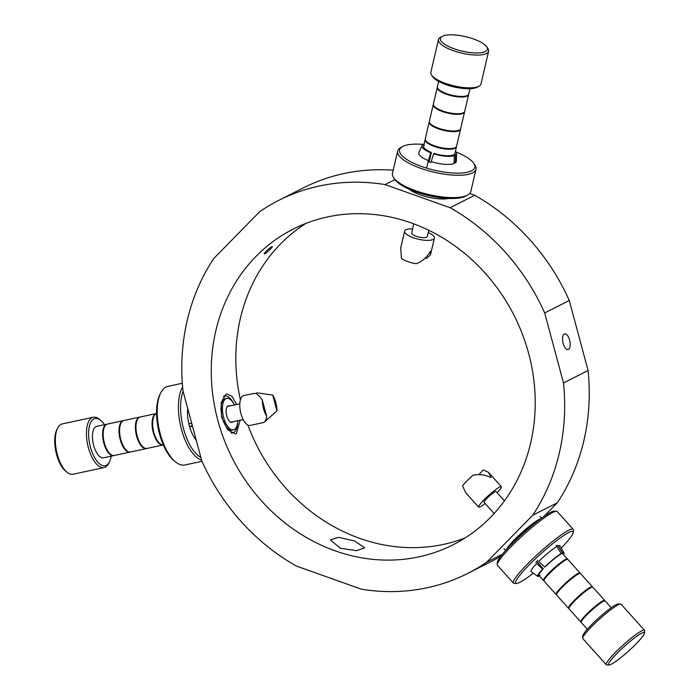 <?xml version="1.0" encoding="UTF-8"?>
<svg xmlns="http://www.w3.org/2000/svg" width="700" height="700" viewBox="0 0 700 700"><rect width="100%" height="100%" fill="white"/><g stroke="black" fill="none" stroke-linecap="round" stroke-linejoin="round"><path stroke-width="1.05" d="M264.959 253.68C261.94 255.22 269.045 247.966 271.661 246.838C274.566 245.175 267.444 252.429 264.959 253.68L264.355 253.794M564.305 334.014A8.041 3.526 77.9 0 0 563.036 342.93A8.041 3.526 77.9 0 0 568.076 349.598A8.041 3.526 77.9 0 0 568.461 349.457A8.041 3.526 77.9 0 0 569.73 340.541A8.041 3.526 77.9 0 0 564.69 333.874A8.041 3.526 77.9 0 0 564.305 334.014M236.565 404.495L231.963 396.279L226.844 393.925L225.881 394.266L221.183 402.588L221.611 417.139L227.649 429.835L235.436 433.86L236.425 433.51L240.118 420.184M340.27 548.179L330.321 539.84L338.669 537.364L354.498 540.969L364.779 547.864L356.361 550.681L340.27 548.179M271.661 246.838L272.248 246.697M465.185 537.889A176.934 157.929 63.1 0 1 359.678 538.344A176.934 157.929 63.1 0 1 247.852 424.988M240.415 399.822A176.934 157.929 63.1 0 1 305.865 223.44M335.09 550.804A176.934 157.929 63.1 0 1 212.817 395.15A176.934 157.929 63.1 0 1 293.265 229.066A176.934 157.929 63.1 0 1 411.381 222.976A176.934 157.929 63.1 0 1 533.654 378.63A176.934 157.929 63.1 0 1 453.198 544.722A176.934 157.929 63.1 0 1 335.09 550.804M500.614 556.456A209.099 186.638 63.1 0 1 492.319 560.962L467.74 573.414A209.099 186.638 63.1 0 1 361.358 589.19L296.336 566.055A209.099 186.638 63.1 0 1 201.784 460.827L182.963 390.81A209.099 186.638 63.1 0 1 213.745 258.536L259.779 211.593A209.099 186.638 63.1 0 1 278.731 200.366A209.099 186.638 63.1 0 1 385.105 184.59L394.957 179.602M385.105 184.59L450.126 207.725A209.099 186.638 63.1 0 1 544.679 312.953L563.5 382.97A209.099 186.638 63.1 0 1 532.726 515.244L486.684 562.188L502.381 554.234M486.684 562.188A209.099 186.638 63.1 0 1 467.74 573.414M532.726 515.244L557.305 502.784L543.725 516.635M563.5 382.97L588.087 370.519A209.099 186.638 63.1 0 1 557.305 502.784M544.679 312.953L569.266 300.501L588.087 370.519M450.126 207.725L474.714 195.265A209.099 186.638 63.1 0 1 569.266 300.501M469.77 193.506L474.714 195.265M278.731 200.366L303.31 187.915A209.099 186.638 63.1 0 1 393.216 170.188M424.384 144.961A16.082 4.961 13.1 0 0 423.605 146.046A16.082 4.961 13.1 0 0 431.401 152.451L429.205 161.919M448.805 198.441A24.124 7.446 -166.9 0 1 420.21 194.845A24.124 7.446 -166.9 0 1 409.194 189.227M423.902 144.786L422.949 144.445A17.692 5.46 -166.9 0 0 422.161 145.346L418.871 152.407A19.302 5.959 -166.9 0 0 418.74 152.775A19.302 5.959 -166.9 0 0 428.374 160.554L430.754 152.775A17.692 5.46 -166.9 0 1 422.161 145.346M430.754 152.775L431.401 152.451M426.641 168.009L428.374 160.554M454.309 155.601A17.692 5.46 -166.9 0 1 433.615 153.799L434.271 153.466A16.082 4.961 13.1 0 0 452.865 155.094L454.309 155.601L454.011 163.564A19.302 5.959 -166.9 0 1 431.235 161.577L433.615 153.799M423.806 144.751L424.016 144.279M455.455 151.13A17.692 5.46 -166.9 0 1 456.549 153.352A17.692 5.46 -166.9 0 1 455.595 154.945L454.16 154.438A16.082 4.961 13.1 0 0 454.939 153.344L456.461 146.781A16.082 4.961 -166.9 0 1 455.114 148.234A16.082 4.961 -166.9 0 1 436.94 147.263A16.082 4.961 -166.9 0 1 425.136 139.492A16.082 4.961 -166.9 0 1 425.233 139.204M455.595 154.945L455.298 162.907A19.302 5.959 -166.9 0 0 456.339 161.525A19.302 5.959 -166.9 0 0 456.383 161.131L456.549 153.352M453.924 155.461L454.16 154.438M431.007 162.566A17.692 5.46 -166.9 0 1 430.08 162.242A17.692 5.46 -166.9 0 1 428.155 161.508M456.173 152.066A38.605 11.917 -166.9 0 1 473.629 163.144L474.801 164.824A40.215 12.407 -166.9 0 1 476.009 169.242L470.811 191.59A40.215 12.407 -166.9 0 1 467.775 195.02L465.981 196.009A38.605 11.917 -166.9 0 1 415.774 191.835A38.605 11.917 -166.9 0 1 394.861 179.463L393.689 177.782A40.215 12.407 -166.9 0 1 392.481 173.364L397.679 151.016A40.215 12.407 -166.9 0 1 400.715 147.586L402.509 146.597A38.605 11.917 -166.9 0 1 423.946 144.436M467.775 195.02A40.215 12.407 -166.9 0 1 415.467 190.671A40.215 12.407 -166.9 0 1 393.689 177.782M476.009 169.242A40.215 12.407 -166.9 0 1 420.674 168.324A40.215 12.407 -166.9 0 1 397.679 151.016M473.629 163.144A38.605 11.917 -166.9 0 1 461.545 173.049A38.605 11.917 -166.9 0 1 421.662 166.504A38.605 11.917 -166.9 0 1 402.509 146.597M454.423 162.645A17.692 5.46 -166.9 0 1 454.011 163.441M469.98 88.716L468.738 94.036A16.082 4.961 -166.9 0 1 467.39 95.48A16.082 4.961 -166.9 0 1 449.216 94.509A16.082 4.961 -166.9 0 1 437.412 86.748L438.646 81.419M460.6 128.896A16.082 4.961 -166.9 0 1 460.556 129.202A16.082 4.961 -166.9 0 1 459.2 130.646A16.082 4.961 -166.9 0 1 441.035 129.675A16.082 4.961 -166.9 0 1 429.223 121.914A16.082 4.961 -166.9 0 1 429.328 121.616M460.556 129.202L456.601 146.186A16.082 4.961 -166.9 0 1 455.254 147.639A16.082 4.961 -166.9 0 1 437.08 146.668A16.082 4.961 -166.9 0 1 425.267 138.898L429.223 121.914M464.616 111.615A16.082 4.961 -166.9 0 1 464.581 111.913A16.082 4.961 -166.9 0 1 463.225 113.365A16.082 4.961 -166.9 0 1 445.06 112.394A16.082 4.961 -166.9 0 1 433.248 104.624A16.082 4.961 -166.9 0 1 433.344 104.335M464.581 111.913L460.696 128.607A16.082 4.961 -166.9 0 1 459.34 130.051A16.082 4.961 -166.9 0 1 441.175 129.08A16.082 4.961 -166.9 0 1 429.363 121.319L433.248 104.624M468.641 94.325A16.082 4.961 -166.9 0 1 468.597 94.631A16.082 4.961 -166.9 0 1 467.25 96.075A16.082 4.961 -166.9 0 1 449.076 95.104A16.082 4.961 -166.9 0 1 437.273 87.343A16.082 4.961 -166.9 0 1 437.369 87.045M468.597 94.631L464.721 111.317A16.082 4.961 -166.9 0 1 463.365 112.77A16.082 4.961 -166.9 0 1 445.191 111.799A16.082 4.961 -166.9 0 1 433.387 104.029L437.273 87.343M466.498 95.839A15.277 4.716 -166.9 0 1 451.867 95.576A15.277 4.716 -166.9 0 1 438.629 89.355M462.472 113.129A15.277 4.716 -166.9 0 1 447.842 112.866A15.277 4.716 -166.9 0 1 434.604 106.645M458.448 130.41A15.277 4.716 -166.9 0 1 443.817 130.148A15.277 4.716 -166.9 0 1 430.579 123.926M454.352 147.998A15.277 4.716 -166.9 0 1 439.731 147.735A15.277 4.716 -166.9 0 1 426.493 141.514M428.251 232.549A15.277 4.716 -166.9 0 1 434.394 238.096A15.277 4.716 -166.9 0 1 433.108 239.47A15.277 4.716 -166.9 0 1 415.844 238.543A15.277 4.716 -166.9 0 1 404.626 231.166A15.277 4.716 -166.9 0 1 405.912 229.793A15.277 4.716 -166.9 0 1 412.58 228.9M404.626 231.166L400.715 247.984L401.45 258.484A15.277 4.716 -166.9 0 0 416.115 263.707C422.056 261.634 426.79 257.53 430.334 251.388L430.483 254.905L426.466 258.457L425.276 258.037M428.776 230.282L427.341 236.451A8.041 2.485 -166.9 0 1 426.668 237.178A8.041 2.485 -166.9 0 1 417.576 236.696A8.041 2.485 -166.9 0 1 411.679 232.811L413.761 223.843M486.666 46.716L487.839 48.396A25.734 7.945 -166.9 0 1 488.609 51.222L480.988 84A25.734 7.945 -166.9 0 1 479.045 86.196L477.251 87.185A24.124 7.446 -166.9 0 1 445.865 84.578A24.124 7.446 -166.9 0 1 432.793 76.843L431.62 75.163A25.734 7.945 -166.9 0 1 430.85 72.336L438.48 39.559A25.734 7.945 -166.9 0 1 440.422 37.363L442.216 36.374A24.124 7.446 -166.9 0 1 473.594 38.981A24.124 7.446 -166.9 0 1 486.666 46.716A24.124 7.446 -166.9 0 1 479.115 52.911A24.124 7.446 -166.9 0 1 454.186 48.816A24.124 7.446 -166.9 0 1 442.216 36.374M479.045 86.196A25.734 7.945 -166.9 0 1 445.567 83.414A25.734 7.945 -166.9 0 1 431.62 75.163M488.609 51.222A25.734 7.945 -166.9 0 1 453.198 50.636A25.734 7.945 -166.9 0 1 438.48 39.559M535.789 562.52A17.692 2.31 -42 0 1 537.259 560.989A17.692 2.31 -42 0 1 537.801 560.429M556.202 545.685A17.692 2.31 -42 0 1 557.532 545.554M533.374 573.178A38.605 5.031 -42 0 1 516.355 583.45L514.124 583.354A40.215 5.241 -42 0 1 513.398 583.074L497.411 565.285A40.215 5.241 -42 0 1 497.21 564.541L497.35 562.31A38.605 5.031 -42 0 1 510.72 545.081A38.605 5.031 -42 0 1 554.269 511.14L556.5 511.245A40.215 5.241 -42 0 1 557.218 511.525L573.212 529.314A40.215 5.241 -42 0 1 573.414 530.058L573.274 532.289A38.605 5.031 -42 0 1 561.251 548.117M497.21 564.541A40.215 5.241 -42 0 1 511.14 546.595A40.215 5.241 -42 0 1 556.5 511.245M513.398 583.074A40.215 5.241 -42 0 1 527.135 564.392A40.215 5.241 -42 0 1 573.212 529.314M516.355 583.45A38.605 5.031 -42 0 1 528.85 565.25A38.605 5.031 -42 0 1 558.469 539.227A38.605 5.031 -42 0 1 573.274 532.289M187.705 408.433A24.124 10.588 77.9 0 0 189.324 425.723A24.124 10.588 77.9 0 0 196.271 440.317M183.102 391.326A38.605 16.949 77.9 0 0 183.505 428.671A38.605 16.949 77.9 0 0 200.865 457.415M182.612 387.118A40.215 17.649 77.9 0 0 181.44 429.301A40.215 17.649 77.9 0 0 201.6 460.136M182.315 383.267L167.965 386.356A40.215 17.649 77.9 0 0 160.615 393.181A40.215 17.649 77.9 0 0 160.248 433.86A40.215 17.649 77.9 0 0 175.376 461.781A40.215 17.649 77.9 0 0 184.888 464.984L201.994 461.3M160.615 393.181L159.827 394.783A38.605 16.949 77.9 0 0 159.486 433.842A38.605 16.949 77.9 0 0 174.002 460.644L175.376 461.781M581.403 621.425A15.277 1.995 -42 0 1 588.98 612.019A15.277 1.995 -42 0 1 602.429 601.387A15.277 1.995 -42 0 1 604.126 601.003M587.344 629.247L581.236 622.449A16.082 2.1 -42 0 1 589.164 612.579A16.082 2.1 -42 0 1 603.356 601.344A16.082 2.1 -42 0 1 605.159 600.95L611.275 607.74M543.847 580.58A16.082 2.1 -42 0 1 543.497 580.466A16.082 2.1 -42 0 1 551.425 570.596A16.082 2.1 -42 0 1 565.617 559.352A16.082 2.1 -42 0 1 567.42 558.959A16.082 2.1 -42 0 1 567.499 559.326M544.084 579.915A15.277 1.995 -42 0 1 551.67 570.509A15.277 1.995 -42 0 1 565.11 559.878A15.277 1.995 -42 0 1 566.816 559.484M556.43 594.571A16.082 2.1 -42 0 1 556.08 594.466A16.082 2.1 -42 0 1 563.999 584.587A16.082 2.1 -42 0 1 578.2 573.352A16.082 2.1 -42 0 1 580.003 572.959A16.082 2.1 -42 0 1 580.072 573.317M556.08 594.466L543.926 580.939A16.082 2.1 -42 0 1 551.854 571.069A16.082 2.1 -42 0 1 566.046 559.834A16.082 2.1 -42 0 1 567.849 559.44L580.003 572.959M556.666 593.915A15.277 1.995 -42 0 1 564.253 584.5A15.277 1.995 -42 0 1 577.692 573.869A15.277 1.995 -42 0 1 579.39 573.484M568.794 608.335A16.082 2.1 -42 0 1 568.444 608.221A16.082 2.1 -42 0 1 576.371 598.351A16.082 2.1 -42 0 1 590.564 587.108A16.082 2.1 -42 0 1 592.366 586.714A16.082 2.1 -42 0 1 592.445 587.081M568.444 608.221L556.5 594.939A16.082 2.1 -42 0 1 564.428 585.069A16.082 2.1 -42 0 1 578.629 573.825A16.082 2.1 -42 0 1 580.431 573.431L592.366 586.714M569.03 607.67A15.277 1.995 -42 0 1 576.616 598.264A15.277 1.995 -42 0 1 590.056 587.624A15.277 1.995 -42 0 1 591.762 587.239M581.166 622.09A16.082 2.1 -42 0 1 580.808 621.976A16.082 2.1 -42 0 1 588.735 612.106A16.082 2.1 -42 0 1 602.936 600.863A16.082 2.1 -42 0 1 604.739 600.469A16.082 2.1 -42 0 1 604.809 600.836M580.808 621.976L568.872 608.694A16.082 2.1 -42 0 1 576.8 598.824A16.082 2.1 -42 0 1 590.992 587.58A16.082 2.1 -42 0 1 592.795 587.186L604.739 600.469M103.513 457.817A16.082 7.061 77.9 0 1 93.66 445.366A16.082 7.061 77.9 0 1 96.749 426.361A16.082 7.061 77.9 0 0 95.979 426.641A16.082 7.061 77.9 0 0 93.433 444.474A16.082 7.061 77.9 0 0 103.513 457.817L113.689 455.621A16.082 7.061 77.9 0 0 113.969 455.551M107.205 424.13A16.082 7.061 77.9 0 0 106.916 424.174A16.082 7.061 77.9 0 0 106.146 424.445A16.082 7.061 77.9 0 0 103.609 442.286A16.082 7.061 77.9 0 0 113.689 455.621M229.521 406.009A8.444 3.71 77.9 0 0 228.331 405.86A8.444 3.71 77.9 0 0 227.929 406A8.444 3.71 77.9 0 0 226.599 415.363A8.444 3.71 77.9 0 0 231.892 422.371A8.444 3.71 77.9 0 0 232.295 422.223A8.444 3.71 77.9 0 0 232.907 421.741M234.395 404.967A16.082 7.061 77.9 0 0 226.73 398.387A16.082 7.061 77.9 0 0 225.96 398.659A16.082 7.061 77.9 0 0 223.414 416.5A16.082 7.061 77.9 0 0 233.494 429.835A16.082 7.061 77.9 0 0 234.264 429.564A16.082 7.061 77.9 0 0 237.781 420.691M156.564 413.516A16.082 7.061 77.9 0 0 156.161 413.683A16.082 7.061 77.9 0 0 153.519 431.104A16.082 7.061 77.9 0 0 163.327 444.92A16.082 7.061 77.9 0 1 163.135 444.981A16.082 7.061 77.9 0 1 153.055 431.646A16.082 7.061 77.9 0 1 155.601 413.805A16.082 7.061 77.9 0 1 156.371 413.534A16.082 7.061 77.9 0 1 156.564 413.499M156.371 413.534L140.263 416.999A16.082 7.061 77.9 0 0 139.492 417.27A16.082 7.061 77.9 0 0 136.946 435.111A16.082 7.061 77.9 0 0 147.026 448.446L163.135 444.981M139.982 417.069A16.082 7.061 77.9 0 0 139.694 417.121L123.874 420.525A16.082 7.061 77.9 0 0 123.104 420.796A16.082 7.061 77.9 0 0 120.558 438.637A16.082 7.061 77.9 0 0 130.638 451.972L146.466 448.569A16.082 7.061 77.9 0 0 146.746 448.499M139.694 417.121A16.082 7.061 77.9 0 0 138.924 417.392A16.082 7.061 77.9 0 0 136.386 435.234A16.082 7.061 77.9 0 0 146.466 448.569M123.594 420.604A16.082 7.061 77.9 0 0 123.305 420.648L107.485 424.051A16.082 7.061 77.9 0 0 106.715 424.331A16.082 7.061 77.9 0 0 104.169 442.164A16.082 7.061 77.9 0 0 114.249 455.499L130.077 452.095A16.082 7.061 77.9 0 0 130.357 452.025M123.305 420.648A16.082 7.061 77.9 0 0 122.535 420.919A16.082 7.061 77.9 0 0 119.997 438.76A16.082 7.061 77.9 0 0 130.077 452.095M120.251 425.066A15.277 6.711 77.9 0 0 125.475 449.33M136.64 421.54A15.277 6.711 77.9 0 0 141.864 445.795M153.317 417.953A15.277 6.711 77.9 0 0 158.532 442.207M103.862 428.592A15.277 6.711 77.9 0 0 109.086 452.856M485.153 503.528A15.277 1.995 -42 0 1 480.349 506.73A15.277 1.995 -42 0 1 478.642 507.106A15.277 1.995 -42 0 1 486.168 497.735A15.277 1.995 -42 0 1 499.651 487.051A15.277 1.995 -42 0 1 501.366 486.675A15.277 1.995 -42 0 1 497.114 492.774M478.774 474.626L483.324 469.989L488.425 472.281L491.129 477.566C485.179 474.749 479.133 473.979 472.972 475.23A15.277 1.995 -42 0 0 462.569 485.844L465.701 492.713L478.642 507.106M494.13 513.52L484.024 502.267A8.041 1.05 -42 0 1 487.988 497.332A8.041 1.05 -42 0 1 495.084 491.715A8.041 1.05 -42 0 1 495.985 491.514L504.42 500.903M262.316 422.713C264.88 422.625 266.315 420.429 266.621 416.132L262.369 400.304C259.726 395.92 257.075 393.601 254.424 393.356L243.854 395.526A15.277 6.711 77.9 0 0 243.119 395.789A15.277 6.711 77.9 0 0 240.704 412.729A15.277 6.711 77.9 0 0 250.285 425.399L263.121 422.642M256.69 392.761L272.72 395.062L276.973 410.891A15.277 6.711 77.9 0 0 272.72 395.062M276.973 410.891L264.547 421.916M262.369 400.304A15.277 6.711 77.9 0 0 266.621 416.132M608.947 665L606.716 664.904A25.734 3.351 -42 0 1 606.253 664.72L582.803 638.628A25.734 3.351 -42 0 1 582.671 638.155L582.811 635.924A24.124 3.141 -42 0 1 591.168 625.153A24.124 3.141 -42 0 1 618.389 603.942L620.62 604.039A25.734 3.351 -42 0 1 621.084 604.222L644.534 630.315A25.734 3.351 -42 0 1 644.665 630.788L644.525 633.019A24.124 3.141 -42 0 1 636.169 643.79A24.124 3.141 -42 0 1 608.947 665A24.124 3.141 -42 0 1 616.761 653.616A24.124 3.141 -42 0 1 635.276 637.359A24.124 3.141 -42 0 1 644.525 633.019M582.671 638.155A25.734 3.351 -42 0 1 591.587 626.666A25.734 3.351 -42 0 1 620.62 604.039M606.253 664.72A25.734 3.351 -42 0 1 615.046 652.759A25.734 3.351 -42 0 1 644.534 630.315M104.466 424.707A24.124 10.588 77.9 0 0 100.756 420.42A24.124 10.588 77.9 0 0 90.169 423.692A24.124 10.588 77.9 0 0 90.422 447.002A24.124 10.588 77.9 0 0 109.62 461.58A24.124 10.588 77.9 0 0 111.23 456.155M100.756 420.42L99.391 419.283A25.734 11.296 77.9 0 0 93.301 417.235A25.734 11.296 77.9 0 0 88.366 447.641A25.734 11.296 77.9 0 0 104.134 467.556A25.734 11.296 77.9 0 0 108.841 463.181L109.62 461.58M93.301 417.235L62.221 423.92A25.734 11.296 77.9 0 0 57.514 428.295A25.734 11.296 77.9 0 0 57.286 454.326A25.734 11.296 77.9 0 0 66.964 472.194A25.734 11.296 77.9 0 0 73.054 474.241L104.134 467.556M57.514 428.295L56.735 429.896A24.124 10.588 77.9 0 0 56.516 454.3A24.124 10.588 77.9 0 0 65.59 471.056L66.964 472.194M561.251 553.472L560.227 554.514A16.082 2.1 138 0 0 545.352 566.72L544.696 567.053A17.692 2.31 -42 0 1 561.251 553.472L556.938 546.508A19.302 2.511 -42 0 0 538.72 561.452L544.696 567.053M567.42 558.959L562.73 553.744A16.082 2.1 138 0 0 561.523 553.858L561.216 553.516M506.249 549.798A24.124 3.141 -42 0 1 514.413 539.761A24.124 3.141 -42 0 1 540.881 518.665M536.139 522.279L536.13 522.27A20.108 2.616 -42 0 0 517.072 537.898L517.536 538.405M539.332 575.829L538.991 576.17A17.692 2.31 -42 0 1 537.653 576.363A17.692 2.31 -42 0 1 542.666 569.126L543.314 568.794A16.082 2.1 138 0 0 538.808 575.251A16.082 2.1 138 0 0 540.015 575.129M537.653 576.363L531.134 571.515A19.302 2.511 -42 0 1 531.081 571.471A19.302 2.511 -42 0 1 536.69 563.517L542.666 569.126M510.256 545.562A20.108 2.616 -42 0 1 515.043 539.962L516.705 539.192M515.436 540.409L515.043 539.962M561.523 553.858L562.546 552.825A17.692 2.31 -42 0 1 563.964 552.72A17.692 2.31 -42 0 1 563.378 554.461M562.546 552.825L558.233 545.851A19.302 2.511 -42 0 1 559.79 545.659A19.302 2.511 -42 0 1 559.834 545.72L563.964 552.72M517.457 538.317A16.082 2.1 138 0 0 516.661 539.14M536.76 561.496L543.314 568.794M189.499 426.361L192.325 425.757M233.494 429.835L232.085 430.141A16.082 7.061 -102.1 0 1 222.232 417.699A16.082 7.061 -102.1 0 1 225.312 398.694L226.73 398.387M233.59 403.463A18.821 8.26 77.9 0 0 225.549 395.938A18.821 8.26 77.9 0 0 223.492 396.533M191.695 423.281A24.124 10.588 77.9 0 0 192.15 425.11A24.124 10.588 77.9 0 0 192.666 426.912M192.456 426.204L189.63 426.808M188.825 423.71L191.643 423.106M230.965 432.793A18.821 8.26 77.9 0 0 233.432 432.556A18.821 8.26 77.9 0 0 237.659 422.389M425.136 139.492L423.605 146.046M434.394 238.096L430.483 254.905M543.497 580.466L538.808 575.251M96.749 426.361L106.916 424.174M501.366 486.675L488.425 472.281M227.316 406.49L239.803 403.804M230.703 422.214L243.18 419.527M505.68 550.428L504.044 548.599M541.564 518.166L539.928 516.346M225.549 395.938L223.939 395.929M233.432 432.556L231.858 433.283"/></g></svg>
